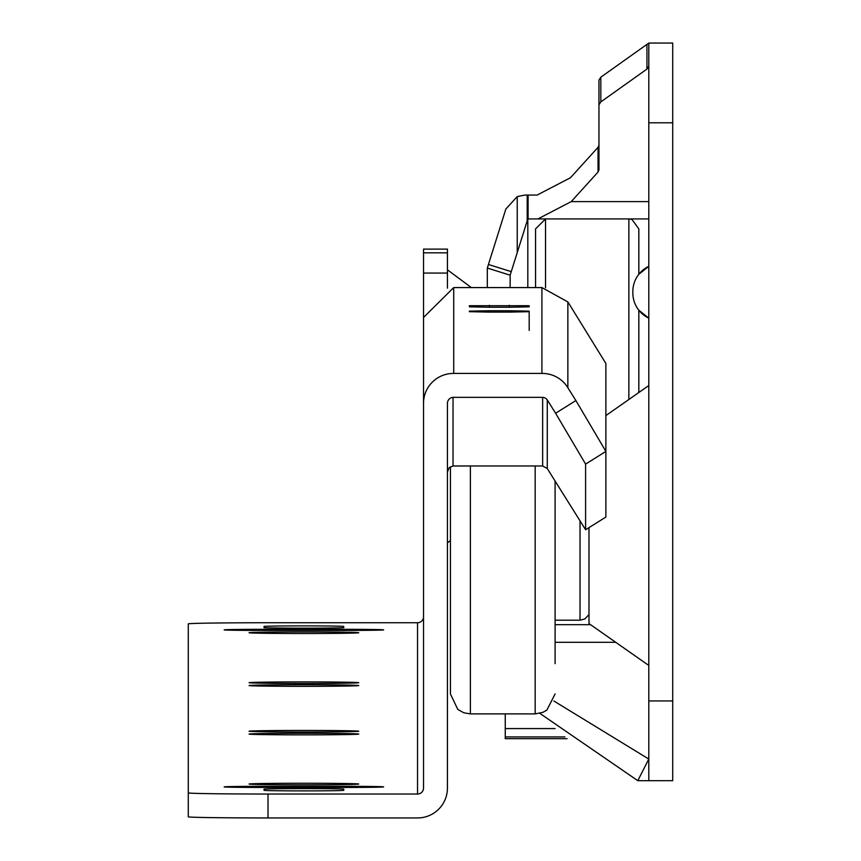 <?xml version="1.0" encoding="UTF-8"?>
<svg xmlns="http://www.w3.org/2000/svg" width="861" height="861" viewBox="0 0 861 861"><rect width="100%" height="100%" fill="white"/><g stroke="black" fill="none" stroke-linecap="round" stroke-linejoin="round"><path stroke-width="1.29" d="M638.83 392.519L638.83 310.218L648.796 318.161A27.907 27.907 0 0 1 632.846 292.944L632.846 291.545A27.907 27.907 0 0 1 648.796 266.329L638.83 274.282L638.83 228.897L638.83 269.762M648.796 780.679L648.796 700.94L672.721 700.94L672.721 780.679L637.797 780.679L648.796 759.058L553.827 700.972M648.796 122.789L648.796 43.05L672.721 43.05L672.721 122.789L648.796 122.789L648.796 700.94M567.087 738.663L505.256 738.663L505.256 736.93L564.913 736.93M648.796 66.136L646.945 69.084L600.817 101.91L598.955 104.859L598.955 169.918L598.04 172.039L571.23 201.614L537.91 218.931L527.815 218.931L527.815 287.585M527.815 218.931L510.142 275.186L510.142 287.585M510.142 275.186L487.315 268.051L487.315 287.585M487.315 268.051L505.859 209.019L517.224 196.588L524.876 195.06L537.146 195.06L570.456 177.743L598.04 147.328L598.955 145.208M598.955 104.859L598.955 80.148L600.817 77.199L648.796 43.05M648.796 218.931L537.91 218.931M672.721 122.789L672.721 700.94M539.804 713.349L637.797 780.679M505.256 713.898L505.256 728.578L555.097 728.578M527.19 220.933L527.19 195.06M555.097 624.677L590.571 624.677M505.256 728.578L505.256 736.93M648.796 665.456L588.989 623.579L588.989 527.632M470.375 465.962L470.375 713.898L463.767 712.768L457.783 709.421L450.432 693.955L450.432 466.77M555.097 481.051L555.097 663.659M303.911 730.44A54.824 0.786 0 0 0 249.087 731.226A54.824 0.786 0 0 0 303.911 732.011A54.824 0.786 0 0 0 358.736 731.226A54.824 0.786 0 0 0 303.911 730.44M303.911 733.292A54.824 0.786 0 0 0 249.087 734.078A54.824 0.786 0 0 0 303.911 734.863A54.824 0.786 0 0 0 358.736 734.078A54.824 0.786 0 0 0 303.911 733.292M303.911 684.764A54.824 0.786 0 0 0 249.087 685.55A54.824 0.786 0 0 0 303.911 686.335A54.824 0.786 0 0 0 358.736 685.55A54.824 0.786 0 0 0 303.911 684.764M303.911 681.912A54.824 0.786 0 0 0 249.087 682.698A54.824 0.786 0 0 0 303.911 683.473A54.824 0.786 0 0 0 358.736 682.698A54.824 0.786 0 0 0 303.911 681.912M343.776 630.446A39.875 0.57 0 0 0 383.651 629.875A39.875 0.57 0 0 0 343.776 629.305L264.036 629.305A39.875 0.57 0 0 0 224.161 629.875A39.875 0.57 0 0 0 264.036 630.446L343.776 630.446L343.776 629.305M343.776 787.46A39.875 0.57 0 0 0 383.651 786.889A39.875 0.57 0 0 0 343.776 786.319L264.036 786.319A39.875 0.57 0 0 0 224.161 786.889A39.875 0.57 0 0 0 264.036 787.46L343.776 787.46L343.776 786.319M303.911 783.252A54.824 0.786 0 0 0 249.087 784.037A54.824 0.786 0 0 0 303.911 784.823A54.824 0.786 0 0 0 358.736 784.037A54.824 0.786 0 0 0 303.911 783.252M303.911 631.952A54.824 0.786 0 0 0 249.087 632.738A54.824 0.786 0 0 0 303.911 633.524A54.824 0.786 0 0 0 358.736 632.738A54.824 0.786 0 0 0 303.911 631.952M423.526 403.97L423.526 408.684M423.526 249.13L423.526 252.843L423.526 250.077L423.526 252.843L447.44 252.843L447.44 249.12L423.526 249.13L423.526 251.606M423.526 616.767A5.984 5.984 0 0 1 417.542 622.74L268.019 622.74A79.739 1.141 0 0 0 188.279 623.881L188.279 792.884A79.739 1.141 0 0 0 268.019 794.025L268.019 817.95L417.542 817.95A29.909 29.898 180 0 0 447.44 788.052L447.44 403.325A5.984 5.984 0 0 1 453.424 397.341L542.344 397.341A5.984 5.984 0 0 1 547.413 400.15L555.614 413.248L575.891 400.548L567.69 387.461A29.909 29.898 180 0 0 542.344 373.426L453.424 373.426A29.909 29.898 180 0 0 423.526 403.325L423.526 788.052A5.984 5.984 0 0 1 417.542 794.025L268.019 794.025M447.44 252.843L447.44 288.187M575.891 400.548L605.875 451.412L585.598 464.111L585.598 529.752L605.875 517.063L605.875 363.45L567.862 301.91L541.913 287.585L453.715 287.585L423.526 317.483L423.526 471.946M447.44 273.055L423.526 273.055L423.526 332.863M423.526 273.055L423.526 252.843M268.019 817.95A79.739 1.141 180 0 1 188.279 816.809L188.279 792.884M453.037 397.362L453.037 465.984L542.645 465.973L542.645 397.351M585.598 464.111L555.614 413.248M585.598 529.752L547.273 468.567L547.273 399.945L547.273 468.567L542.645 465.973M567.862 301.91L567.862 387.741M489.306 310.746L469.374 311.144L469.374 311.693L489.306 312.102L489.306 310.746L509.249 310.746L509.249 312.102L529.181 311.693L529.181 311.144L509.249 310.746M509.249 312.102L489.306 312.102M509.249 305.311L509.249 307.237L529.181 306.828L529.181 305.72L469.374 305.72L469.374 306.828L489.306 307.237L489.306 305.311M509.249 307.237L489.306 307.237M343.776 789.171A39.875 0.57 0 0 0 303.911 788.601A39.875 0.57 0 0 0 264.036 789.171L264.036 790.323A39.875 0.57 0 0 0 303.911 790.893A39.875 0.57 0 0 0 343.776 790.323L343.776 789.171M264.036 627.594A39.875 0.57 0 0 0 303.911 628.164A39.875 0.57 0 0 0 343.776 627.594L343.776 626.453A39.875 0.57 0 0 0 303.911 625.882A39.875 0.57 0 0 0 264.036 626.453L264.036 627.594M469.374 311.693L469.374 311.144M469.374 305.72L469.374 306.828M529.181 330.43L529.181 311.144M535.564 287.585L535.564 228.897L535.564 287.585M648.796 201.614L571.23 201.614M632.846 292.944A27.907 27.907 0 0 0 648.796 318.161M646.945 69.084L646.945 44.374M600.817 77.199L600.817 101.91M598.04 172.039L598.04 147.328M528.105 195.06L528.105 218.931M517.224 252.66L517.224 196.588M488.435 264.499L511.262 271.635M555.097 642.306L615.733 642.306M555.097 620.2L580.023 620.2L580.023 520.84M470.375 713.898L535.165 713.898L535.165 465.962M541.913 287.585L541.913 373.426M453.715 287.585L453.715 373.426M417.542 622.74L417.542 794.025M264.036 786.319L264.036 787.46M264.036 629.305L264.036 630.446M628.864 399.504L628.864 218.931L631.942 219.415L638.83 228.897M535.564 228.897L545.53 218.931L545.53 287.757M605.875 415.594L648.796 385.545M535.165 713.898L542.936 712.316L546.886 710.088L555.097 693.955M580.023 620.2L584.823 618.962L588.989 614.571M450.432 540.6L447.44 542.817M453.037 465.984L449.194 467.727L447.44 471.946M423.526 249.12L447.44 249.12M471.354 287.585L447.44 269.827"/></g></svg>
